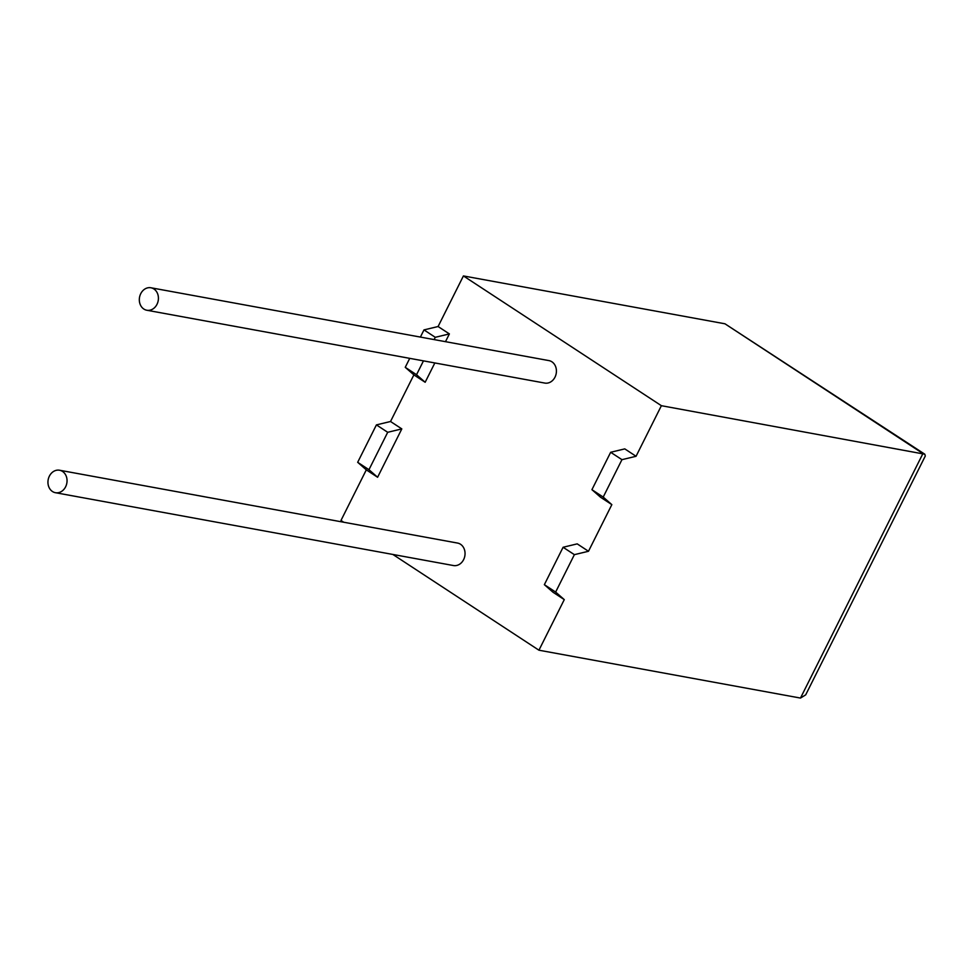 <?xml version="1.0" encoding="UTF-8"?>
<svg xmlns="http://www.w3.org/2000/svg" width="974" height="974" viewBox="0 0 974 974"><rect width="100%" height="100%" fill="white"/><g stroke="black" fill="none" stroke-linecap="round" stroke-linejoin="round"><path stroke-width="1.46" d="M140.743 293.685A11.42 9.484 100.4 0 1 150.921 287.768A11.42 9.484 100.4 0 1 156.997 304.326A11.42 9.484 100.4 0 1 146.818 310.243A11.42 9.484 100.4 0 1 140.743 293.685M150.921 287.768L548.922 360.599A11.42 9.484 100.4 0 1 554.997 377.157A11.42 9.484 100.4 0 1 544.819 383.074L146.818 310.243M65.623 486.793A11.42 9.484 -79.6 0 0 59.56 470.235A11.42 9.484 -79.6 0 0 49.37 476.152A11.42 9.484 -79.6 0 0 55.445 492.71A11.42 9.484 -79.6 0 0 65.623 486.793M55.445 492.71L453.446 565.541A11.42 9.484 -79.6 0 0 463.624 559.624A11.42 9.484 -79.6 0 0 457.549 543.066L59.56 470.235M555.643 592.07L544.356 584.668L552.989 592.229L564.275 599.619L555.643 592.07L574.38 554.656L588.491 551.272L611.842 504.642L600.556 497.239L591.924 489.678L603.21 497.081L611.842 504.642M544.356 584.668L563.094 547.266L577.205 543.869L588.491 551.272M636.059 456.282L621.948 459.667L610.661 452.277L624.772 448.88L636.059 456.282L661.383 405.695L924.813 454.213L925.3 456.002L805.693 694.852L800.482 698.066L538.939 650.206L564.275 599.619M445.483 341.679L449.379 333.912L438.093 326.521L463.417 275.934L661.383 405.695M423.471 360.867L416.531 374.71L425.163 382.271L434.842 362.949M425.163 382.271L413.877 374.868L390.525 421.498L401.812 428.901L377.595 477.26L366.309 469.858L357.677 462.309L376.414 424.895L390.525 421.498M343.737 522.247L340.985 520.445L366.309 469.858M392.863 554.449L538.939 650.206M463.417 275.934L724.96 323.794L924.813 454.213M409.737 358.347L405.245 367.32L413.877 374.868M438.093 326.521L423.982 329.906L420.391 337.089M621.948 459.667L603.21 497.081M377.595 477.26L368.963 469.699L387.701 432.298L376.414 424.895M387.701 432.298L401.812 428.901M368.963 469.699L357.677 462.309M449.379 333.912L435.268 337.308L423.982 329.906M416.531 374.71L405.245 367.32M435.268 337.308L434.112 339.597M610.661 452.277L591.924 489.678M563.094 547.266L574.38 554.656M800.482 698.066L922.926 453.555L724.96 323.794"/></g></svg>
